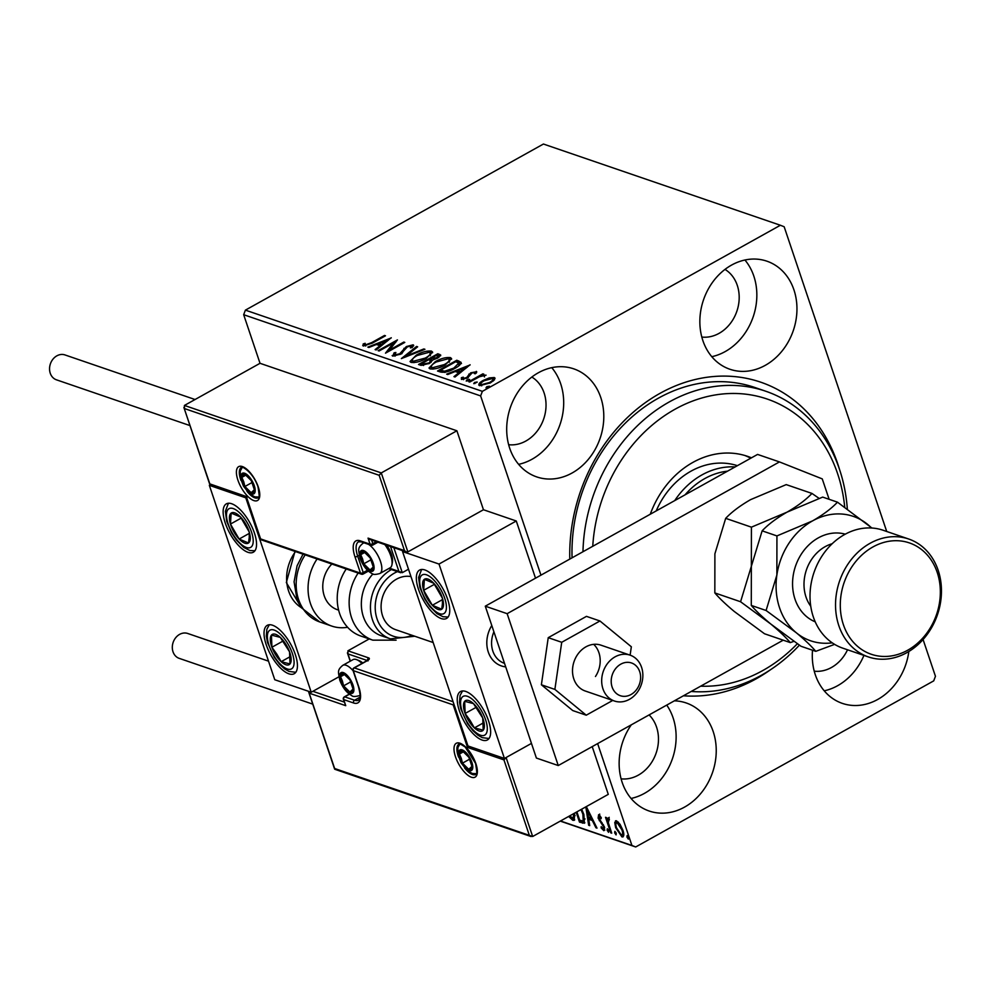 <?xml version="1.0" encoding="UTF-8"?>
<svg xmlns="http://www.w3.org/2000/svg" width="991" height="991" viewBox="0 0 991 991"><rect width="100%" height="100%" fill="white"/><g stroke="black" fill="none" stroke-linecap="round" stroke-linejoin="round"><path stroke-width="1.49" d="M569.8 559.073A162.685 135.148 -71.1 0 1 659.994 393.353A162.685 135.148 -71.1 0 1 839.414 469.127M770.701 669.594A162.685 135.148 -71.1 0 1 756.083 678.872A162.685 135.148 -71.1 0 1 683.431 695.781M582.968 551.727A155.76 129.4 -71.1 0 1 583.005 550.377A155.76 129.4 -71.1 0 1 765.832 391.259L754.907 387.506A155.76 129.4 108.9 0 0 658.396 398.171A155.76 129.4 108.9 0 0 572.067 557.809M631.279 724.855A57.119 47.444 108.9 0 0 649.167 811.022A57.119 47.444 108.9 0 0 684.546 807.108A57.119 47.444 108.9 0 0 716.233 751.636A57.119 47.444 108.9 0 0 686.206 702.966A57.119 47.444 108.9 0 0 674.363 700.835M631.069 798.461A57.119 47.444 108.9 0 0 644.447 793.37A57.119 47.444 108.9 0 0 666.732 705.097M765.263 365.345A57.119 47.444 108.9 0 0 796.95 309.861A57.119 47.444 108.9 0 0 766.923 261.19A57.119 47.444 108.9 0 0 731.531 265.105A57.119 47.444 108.9 0 0 699.857 320.589A57.119 47.444 108.9 0 0 729.884 369.247A57.119 47.444 108.9 0 0 765.263 365.345M711.786 356.686A57.119 47.444 108.9 0 0 725.164 351.594A57.119 47.444 108.9 0 0 744.922 260.014M572.104 472.992A57.119 47.444 108.9 0 0 603.792 417.508A57.119 47.444 108.9 0 0 573.764 368.85A57.119 47.444 108.9 0 0 538.373 372.752A57.119 47.444 108.9 0 0 506.698 428.236A57.119 47.444 108.9 0 0 536.726 476.906A57.119 47.444 108.9 0 0 572.104 472.992M518.627 464.345A57.119 47.444 108.9 0 0 532.006 459.254A57.119 47.444 108.9 0 0 551.764 367.661M812.521 650.22A57.119 47.444 108.9 0 0 842.325 703.375A57.119 47.444 108.9 0 0 877.704 699.46A57.119 47.444 108.9 0 0 908.834 651.496M824.227 690.814A57.119 47.444 108.9 0 0 837.606 685.71A57.119 47.444 108.9 0 0 863.941 655.41M814.255 671.18A36.345 30.188 108.9 0 0 831.474 667.488A36.345 30.188 108.9 0 0 847.528 649.786M508.643 444.711A36.345 30.188 108.9 0 0 525.874 441.02A36.345 30.188 108.9 0 0 545.855 408.924A36.345 30.188 108.9 0 0 531.845 377.051M701.801 337.051A36.345 30.188 108.9 0 0 719.032 333.372A36.345 30.188 108.9 0 0 739.013 301.276A36.345 30.188 108.9 0 0 725.003 269.403M621.097 778.827A36.345 30.188 108.9 0 0 638.315 775.148A36.345 30.188 108.9 0 0 649.093 714.92M540.95 575.152L480.635 395.917L243.675 314.704L245.409 310.133L482.369 391.346L780.388 225.254L784.166 226.753L886.722 531.486M923.079 639.529L935.454 676.296L933.72 680.867L635.702 846.971L560.287 821.118M614.754 822.493L616.538 820.833L620.044 824.301L622.856 830.148C624.367 834.571 624.07 836.825 621.952 836.912L615.659 827.683L614.754 822.493L616.129 820.734M615.473 820.845L616.538 820.833M623.042 836.912L621.952 836.912L623.054 836.305L621.146 834.942M609.081 819.52L608.313 822.666L611.72 833.171L610.741 832.824L605.501 817.29L606.492 817.625L607.26 819.916L608.102 817.947L609.031 818.727L609.118 820.226L608.313 819.805L609.415 819.185M600.212 816.113L599.072 818.38L604.411 826.928L603.853 830.706L601.128 827.919L601.203 826.667L603.098 828.761L603.457 826.68L598.118 818.12L598.614 814.689L601.252 817.55L601.128 818.69L599.047 816.621L600.162 816.002M603.098 828.761L604.721 827.981M581.68 809.189L583.86 814.453L584.43 823.224L579.487 822.121L576.167 812.261M560.51 820.994L631.924 845.459L597.635 743.597M379.144 475.284L381.275 472.918L407.858 551.888L406.273 551.937L404.489 550.612L379.144 475.284L184.475 408.565L184.425 405.443L260.026 363.301L243.675 314.704M574.644 813.115L574.235 820.288L572.823 820.313L568.636 816.46M586.313 806.6L596.991 828.117L595.925 827.758L592.321 820.486L588.741 819.26L589.719 825.627L588.654 825.255L585.817 806.885M607.124 830.26L607.347 828.773L608.759 830.83L608.536 832.316L607.124 830.26L608.214 829.665M614.643 832.849L614.866 831.35L616.278 833.406L616.068 834.893L614.643 832.849L615.733 832.242M626.919 837.048L627.142 835.562L628.554 837.606L628.331 839.104L626.919 837.048L628.009 836.441M492.663 378.55L494.645 378.735L494.236 377.521L494.559 379.726L490.483 382.848L479.632 385.66C478.034 384.359 479.26 382.6 483.286 380.383L489.257 377.918L494.236 377.521L495.091 378.215M479.632 385.66L478.752 384.966M468.743 381.708L482.865 373.842L483.843 374.177L481.762 375.341L486.061 375.155L479.471 376.753L469.734 382.043L468.743 381.708M476.646 372.381L476.312 371.377L476.2 373.149L474.404 373.619L474.639 372.368L471.79 373.099L467.665 377.893L461.521 379.454L461.41 377.695L463.28 377.162L463.144 378.451L466.612 377.596L470.737 372.802L476.721 371.736M474.404 373.619L474.639 372.368M463.28 377.162L463.491 379.466M440.475 372.021L437.502 371.006L456.826 360.241L461.088 362.334C460.988 364.254 458.883 366.286 454.77 368.441C449.344 371.6 444.575 372.789 440.475 372.021M432.596 360.191L429.574 363.35L421.076 365.369L418.524 364.502L437.849 353.737L440.747 355.1L437.799 358.024L432.559 360.067M401.355 358.606L416.579 346.441L417.645 346.813L406.099 356.042L423.851 348.943L424.928 349.303L401.355 358.606M379.107 350.987L378.128 350.653L397.441 339.888L389.413 350.096L403.82 342.068L404.799 342.403L385.487 353.168L393.477 342.973L379.107 350.987M363.35 346.032L363.177 343.964L365.159 343.307L365.332 344.93L371.675 342.613L384.52 335.454L385.499 335.788L372.455 343.059L363.35 346.032L362.718 345.487M364.961 344.546L365.704 346.032M780.388 225.254L543.427 144.029L245.409 310.133M391.222 337.758L376.159 349.972L375.094 349.612L379.974 345.71L376.394 344.484L368.887 347.482L367.822 347.123L391.272 337.906M392.77 356.116L394.121 352.784L395.892 352.511L394.678 354.989L399.732 353.775L406.347 346.553L413.136 344.818L412.33 347.482L410.373 347.891L411.141 345.921L407.412 346.838L400.686 354.121L392.77 356.116L392.139 355.583M395 356.165L394.331 354.691L395.075 356.153M413.532 345.995L413.668 345.264M411.897 347.568L411.141 345.921M416.319 355.125C421.757 352.028 426.787 350.678 431.407 351.087L432.596 352.053L426.229 358.445C420.779 361.529 415.762 362.867 411.178 362.421L410.039 361.492L416.319 355.125L416.579 355.88M435.297 361.628C440.735 358.531 445.764 357.181 450.385 357.59L451.574 358.556L445.207 364.948C439.756 368.045 434.739 369.37 430.156 368.925L429.016 367.995L435.297 361.628L435.557 362.384M470.068 364.775L455.005 377.001L453.94 376.63L458.821 372.74L455.241 371.501L447.734 374.511L446.668 374.14L470.118 364.923M469.573 379.677L466.216 381.064L466.996 379.887L469.623 379.429M477.092 382.266L473.735 383.641L474.528 382.464L477.154 382.006M489.356 386.465L485.999 387.853L486.792 386.676L489.418 386.217M482.369 391.346L480.635 395.917M631.924 845.459L635.702 846.971M384.768 336.197L384.52 335.454M363.202 345.97L363.177 343.964M363.586 345.178L365.01 344.707M380.296 346.677L379.974 345.71M377.175 344.757L378.971 344.038M386.824 340.892L388.237 340.322M381.857 345.425L381.535 344.459L386.651 340.371L378.797 343.518L379.206 344.732L381.659 345.586M386.973 341.338L386.651 340.371M378.797 343.518L381.535 344.459M393.638 343.443L395.781 342.254M389.661 350.839L389.413 350.096M404.068 342.812L403.82 342.068M387.518 352.04L393.885 344.187L393.477 342.973M392.659 356.066L394.505 354.022M394.529 353.973L394.121 352.784M399.98 354.505L399.732 353.775M401.628 353.552L401.305 352.61M401.714 353.824L404.328 349.575L403.919 348.361M404.328 349.575L405.393 348.634M406.62 347.345L406.347 346.553M411.364 346.032L413.52 346.032M404.91 357.305L406.186 356.289M416.901 347.407L416.579 346.441M406.335 356.735L406.099 356.042M424.086 349.637L423.851 348.943M429.078 352.09L431.816 352.3L431.407 351.087M431.816 352.3L432.609 352.709M410.435 362.037L412.739 359.015M413.532 362.52L412.244 360.6L414.003 362.644M430.255 355.769L430.726 354.134L429.475 352.201L417.31 355.459C412.875 357.887 411.476 359.844 413.123 361.306L425.25 358.098C429.722 355.658 431.122 353.688 429.475 352.201M425.498 358.829L425.25 358.098M420.134 365.047L421.646 364.205M429.289 359.944L430.812 359.101M437.465 355.385L438.257 354.951L437.849 353.737M438.257 354.951L440.599 355.794M431.023 362.433L430.912 361.777M428.843 363.747L430.503 360.563L428.669 359.733L421.497 363.734L421.906 364.948L423.578 365.493M438.951 357.33L438.517 355.992L436.845 355.174L430.651 358.618L436.783 357.714L437.861 355.521M430.651 358.618L431.06 359.844L432.609 360.253M437.031 358.432L436.783 357.714M431.568 360.006L431.159 358.792M431.048 362.012L430.503 360.563M423.021 365.332L422.612 364.118L428.595 363.016M421.497 363.734L422.612 364.118M448.043 358.593L450.794 358.804L450.385 357.59M450.794 358.804L451.586 359.213M429.4 368.541L431.717 365.518M432.51 369.024L431.221 367.104L432.98 369.147M449.233 362.272L449.703 360.637L448.452 358.705L436.288 361.963C431.853 364.391 430.453 366.348 432.101 367.81L444.228 364.601C448.7 362.161 450.1 360.191 448.452 358.705M444.476 365.345L444.228 364.601M439.112 371.551L440.623 370.708M456.442 361.888L457.235 361.455L456.826 360.241M457.235 361.455L461.496 363.548M458.883 365.766L458.833 363.437M454.039 368.85L453.791 368.107L458.746 363.164L455.823 361.678L440.462 370.238L440.871 371.452L445.046 372.443M459.217 364.539L458.746 363.164M444.984 372.244L444.637 371.216L453.791 368.107M440.462 370.238L444.637 371.216M459.143 373.694L458.821 372.74M456.021 371.774L457.805 371.068M465.671 367.921L467.083 367.351M460.704 372.455L460.381 371.489L465.485 367.401L457.631 370.547L458.04 371.761L460.505 372.604M465.82 368.367L465.485 367.401M457.631 370.547L460.381 371.489M461.459 379.429L461.41 377.695M461.818 378.921L462.97 378.587M463.689 378.376L463.553 379.664M466.86 378.314L466.612 377.596M468.037 377.682L467.727 376.766M468.136 377.98L468.136 375.601M468.545 376.815L468.879 374.115M469.288 375.329L471.146 374.016M471.022 373.619L470.737 372.802M474.887 372.591L476.572 372.542M467.368 380.965L466.996 379.887M483.113 374.586L482.865 373.842M474.887 383.554L474.528 382.464M489.492 378.649L489.257 377.918M479.21 385.474L480.883 383.48M483.546 381.139L483.286 380.383M481.737 385.846L480.771 384.198L481.626 385.846M493.27 381.002L492.502 378.488L484.265 380.717C481.23 382.377 480.263 383.69 481.353 384.694L489.492 382.514C492.527 380.866 493.53 379.516 492.502 378.488M489.74 383.244L489.492 382.514M487.163 387.754L486.792 386.676M574.706 819.842L572.823 820.313M573.925 819.706L571.212 817.686M569.453 816.002L573.194 818.095L575.127 815.543M573.194 818.095L573.801 813.574M584.863 822.778L582.46 823.137M583.563 822.518L580.59 821.502L579.487 822.121M580.59 821.502L580.243 820.449M576.898 811.852L579.735 820.275L583.241 820.994L585.024 818.925M583.6 813.71L582.869 814.107L580.974 809.585M583.241 820.994L582.869 814.107M596.619 827.361L595.925 827.758M593.014 820.102L592.321 820.486M592.791 819.656L589.843 818.653L588.741 819.26M589.583 824.747L588.654 825.255M588.914 819.161L588.617 817.29M587.564 810.465L587.267 808.507M591.169 818.17L587.39 810.551L588.419 817.228L591.862 817.773M588.084 810.167L587.39 810.551M604.869 830.062L603.321 828.798M601.797 827.535L601.128 827.919M604.176 826.271L603.457 826.68M603.445 824.71L602.726 825.119M602.033 822.654L601.141 823.149M600.001 820.201L599.233 820.622M598.886 817.699L598.118 818.12M599.221 817.513L599.716 814.069M608.722 830.731L608.251 829.727M611.472 832.428L610.741 832.824M608.04 820.92L607.632 819.706M609.205 817.327L607.26 819.916M616.241 833.307L615.783 832.316M616.402 827.262L615.659 827.683M615.956 823.855L615.857 821.886M622.596 829.43L621.877 829.826L617.182 822.741C615.671 822.951 615.498 824.723 616.65 828.03L621.307 835.004L623.673 833.431M618.285 822.121L616.452 822.765L618.409 822.183M621.307 835.004C622.844 834.856 623.029 833.134 621.877 829.826M628.517 837.506L628.046 836.515M482.109 740.054A27.686 11.322 60.9 0 1 461.422 716.022A27.686 11.322 60.9 0 1 460.456 691.569A27.686 11.322 60.9 0 1 465.758 691.458A27.686 11.322 60.9 0 1 486.457 715.49A27.686 11.322 60.9 0 1 487.423 739.943A27.686 11.322 60.9 0 1 482.109 740.054M424.866 569.961A27.686 11.322 -119.1 0 0 419.565 570.073A27.686 11.322 -119.1 0 0 420.531 594.526A27.686 11.322 -119.1 0 0 441.23 618.557A27.686 11.322 -119.1 0 0 446.532 618.446A27.686 11.322 -119.1 0 0 445.566 593.993A27.686 11.322 -119.1 0 0 424.866 569.961M402.557 551.566L439.013 564.052L504.431 758.449L467.975 745.963L402.557 551.566L403.56 550.996M535.512 578.174L516.274 520.993L483.459 509.746L456.888 430.775L260.026 363.301M439.013 564.052L516.274 520.993M504.431 758.449L531.461 743.399L506.091 757.533L532.663 836.503L608.276 794.361L592.209 746.632M505.695 666.869A27.686 23.004 -71.1 0 1 501.372 665.915A27.686 23.004 -71.1 0 1 491.784 625.519A27.686 23.004 -71.1 0 0 487.213 647.718A27.686 23.004 -71.1 0 0 501.372 665.915A27.686 23.004 -71.1 0 0 505.695 666.869M231.659 503.738A27.686 11.322 60.9 0 1 252.358 527.769A27.686 11.322 60.9 0 1 253.324 552.222A27.686 11.322 60.9 0 1 248.023 552.334A27.686 11.322 60.9 0 1 227.323 528.302A27.686 11.322 60.9 0 1 226.357 503.849A27.686 11.322 60.9 0 1 231.659 503.738M288.901 673.83A27.686 11.322 -119.1 0 0 294.216 673.719A27.686 11.322 -119.1 0 0 293.249 649.266A27.686 11.322 -119.1 0 0 272.55 625.234A27.686 11.322 -119.1 0 0 267.248 625.346A27.686 11.322 -119.1 0 0 268.214 649.799A27.686 11.322 -119.1 0 0 288.901 673.83M311.224 692.226L274.767 679.739L209.349 485.342L245.805 497.829L311.224 692.226L338.885 676.816M245.805 497.829L246.425 497.482M209.349 485.342L210.352 484.772M640.372 674.338A17.305 14.382 108.9 0 0 623.215 663.066A17.305 14.382 108.9 0 0 611.447 684.335A17.305 14.382 108.9 0 0 628.604 695.608A17.305 14.382 108.9 0 0 640.372 674.338M602.02 685.078A24.23 20.13 -71.1 0 1 609.292 661.406A24.23 20.13 -71.1 0 1 630.127 655.162A24.23 20.13 -71.1 0 1 642.515 671.093A24.23 20.13 -71.1 0 1 635.243 694.765A24.23 20.13 -71.1 0 1 614.408 701.009A24.23 20.13 -71.1 0 1 602.02 685.078M493.902 631.812A24.23 20.13 108.9 0 0 491.92 647.346A24.23 20.13 108.9 0 0 504.32 663.276L504.518 663.338M407.858 551.888L483.459 509.746M184.425 405.443L381.275 472.918L456.888 430.775M393.848 547.676L402.272 572.687L408.503 569.218M406.273 551.937L369.829 539.438L368.045 538.125L404.489 550.612M247.453 496.912L209.832 483.893L210.996 484.413L209.832 483.893L183.892 407.499L209.782 484.438M402.272 572.687L398.902 571.411L390.528 546.537M246.276 496.38L260.596 538.906L360.476 573.145L354.951 556.744A22.843 9.34 60.9 0 1 360.241 540.826L370.089 544.195L368.045 538.125M350.207 661.208L347.395 652.858L347.99 653.924L347.928 650.802L369.234 638.922M308.56 691.322L334.636 768.508L532.663 836.503M349.476 694.208L344.732 696.859A2.081 0.855 -119.1 0 0 344.335 696.859A2.081 2.081 0 0 0 343.382 699.336L345.735 705.679L309.279 693.18M529.305 835.227L503.948 759.899L506.091 757.533M503.948 759.899L467.492 747.412L468.347 746.087M467.492 747.412L453.184 704.886L453.804 703.833M341.325 681.052A10.381 4.249 -119.1 0 0 343.592 685.859A10.381 4.249 -119.1 0 0 349.86 692.04A10.381 4.249 -119.1 0 0 353.056 689.104A10.381 4.249 -119.1 0 0 349.996 679.987A10.381 4.249 -119.1 0 0 343.728 673.818A10.381 4.249 -119.1 0 0 340.52 676.742A10.381 4.249 -119.1 0 0 341.325 681.052M342.428 681.09L343.592 685.859L349.86 692.04L353.056 689.104L349.996 679.987L343.728 673.818L340.52 676.742L342.428 681.09M361.913 663.462A17.305 7.073 -119.1 0 0 356.71 659.684A17.305 7.073 -119.1 0 0 353.044 659.622L342.775 665.345A17.305 7.073 60.9 0 1 353.13 670.82M356.71 659.684L359.225 660.687A14.952 6.107 60.9 0 1 362.743 663.004M353.898 689.786L349.86 692.04M344.62 674.462L340.52 676.742M350.888 681.796L343.592 685.859M361.517 558.998A10.381 4.249 -119.1 0 0 363.784 563.805A10.381 4.249 -119.1 0 0 370.052 569.986A10.381 4.249 -119.1 0 0 373.26 567.05A10.381 4.249 -119.1 0 0 370.188 557.933A10.381 4.249 -119.1 0 0 363.92 551.752A10.381 4.249 -119.1 0 0 360.724 554.687A10.381 4.249 -119.1 0 0 361.517 558.998M362.619 559.035L363.784 563.805L370.052 569.986L373.26 567.05L370.188 557.933L363.92 551.752L360.724 554.687L362.619 559.035M386.701 545.223A14.952 6.107 60.9 0 1 391.42 554.341A14.952 6.107 60.9 0 1 392.448 561.984L391.965 564.659A17.305 7.073 -119.1 0 0 390.776 555.815A17.305 7.073 -119.1 0 0 384.818 544.579M368.59 544.381A17.305 7.073 60.9 0 1 380.519 561.525A17.305 7.073 60.9 0 1 379.826 573.529L390.095 567.806A17.305 7.073 -119.1 0 0 391.965 564.659M374.09 567.732L370.052 569.986M364.812 552.408L360.724 554.687M371.08 559.729L363.784 563.805M242.634 481.7A10.381 4.249 -119.1 0 0 244.888 486.507A10.381 4.249 -119.1 0 0 251.169 492.688A10.381 4.249 -119.1 0 0 254.365 489.752A10.381 4.249 -119.1 0 0 251.293 480.635A10.381 4.249 -119.1 0 0 245.025 474.466A10.381 4.249 -119.1 0 0 241.829 477.389A10.381 4.249 -119.1 0 0 242.634 481.7M243.736 481.737L244.888 486.507L251.169 492.688L254.365 489.752L251.293 480.635L245.025 474.466L241.829 477.389L243.736 481.737M255.207 490.434L251.169 492.688M245.917 475.11L241.829 477.389M252.185 482.444L244.888 486.507M460.208 758.35A10.381 4.249 -119.1 0 0 462.475 763.157A10.381 4.249 -119.1 0 0 468.743 769.338A10.381 4.249 -119.1 0 0 471.951 766.402A10.381 4.249 -119.1 0 0 468.879 757.285A10.381 4.249 -119.1 0 0 462.611 751.104A10.381 4.249 -119.1 0 0 459.415 754.04A10.381 4.249 -119.1 0 0 460.208 758.35M461.31 758.388L462.475 763.157L468.743 769.338L471.951 766.402L468.879 757.285L462.611 751.104L459.415 754.04L461.31 758.388M472.781 767.084L468.743 769.338M463.503 751.76L459.415 754.04M469.771 759.081L462.475 763.157M443.473 605.179A17.305 7.073 -119.1 0 0 442.432 598.217A17.305 7.073 -119.1 0 0 433.748 583.253A17.305 7.073 -119.1 0 0 424.371 579.301A17.305 7.073 -119.1 0 0 423.665 590.302A17.305 7.073 -119.1 0 0 432.349 605.266A17.305 7.073 -119.1 0 0 441.726 609.217A17.305 7.073 -119.1 0 0 443.473 605.179M442.444 603.507L442.432 598.217L433.748 583.253L424.371 579.301L423.665 590.302L432.349 605.266L441.726 609.217L442.444 603.507M436.969 588.047L439.868 593.052M434.479 584.281L423.665 590.302M442.494 599.605L432.349 605.266M250.265 538.955A17.305 7.073 -119.1 0 0 249.224 531.994A17.305 7.073 -119.1 0 0 240.54 517.029A17.305 7.073 -119.1 0 0 231.163 513.078A17.305 7.073 -119.1 0 0 230.457 524.078A17.305 7.073 -119.1 0 0 239.128 539.042A17.305 7.073 -119.1 0 0 248.518 542.994A17.305 7.073 -119.1 0 0 250.265 538.955M249.236 537.283L249.224 531.994L240.54 517.029L231.163 513.078L230.457 524.078L239.128 539.042L248.518 542.994L249.236 537.283M243.761 521.823L246.66 526.828M241.271 518.058L230.457 524.078M249.286 533.381L239.128 539.042M275.894 655.224A17.305 7.073 -119.1 0 0 281.171 661.678A17.305 7.073 -119.1 0 0 289.991 663.958A17.305 7.073 -119.1 0 0 289.545 651.818A17.305 7.073 -119.1 0 0 280.28 637.386A17.305 7.073 -119.1 0 0 271.46 635.107A17.305 7.073 -119.1 0 0 271.906 647.247A17.305 7.073 -119.1 0 0 275.894 655.224M276.91 654.258L281.171 661.678L289.991 663.958L289.545 651.818L280.28 637.386L271.46 635.107L271.906 647.247L276.91 654.258M282.943 640.954L288.108 649.13M282.943 641.103L271.906 647.247M290.09 656.699L281.171 661.678M469.102 721.448A17.305 7.073 -119.1 0 0 474.379 727.902A17.305 7.073 -119.1 0 0 483.199 730.181A17.305 7.073 -119.1 0 0 482.753 718.041A17.305 7.073 -119.1 0 0 473.487 703.622A17.305 7.073 -119.1 0 0 464.668 701.331A17.305 7.073 -119.1 0 0 465.113 713.47A17.305 7.073 -119.1 0 0 469.102 721.448M470.118 720.482L474.379 727.902L483.199 730.181L482.753 718.041L473.487 703.622L464.668 701.331L465.113 713.47L470.118 720.482M476.151 707.178L481.316 715.353M476.151 707.326L465.113 713.47M483.298 722.922L474.379 727.902M347.593 627.278A45.004 37.385 -71.1 0 1 331.712 626.064A45.004 37.385 -71.1 0 1 317.07 558.974M338.6 610.084A27.686 23.004 -71.1 0 1 337.324 609.688A27.686 23.004 -71.1 0 1 331.849 564.04M372.938 573.925A38.079 31.625 108.9 0 0 370.944 629.186A38.079 31.625 108.9 0 0 381.349 635.764L390.466 638.885A38.079 31.625 -71.1 0 1 380.049 632.32A38.079 31.625 -71.1 0 1 391.395 569.552M410.98 576.601A27.686 23.004 108.9 0 0 384.285 592.568A27.686 23.004 108.9 0 0 388.076 624.912A27.686 23.004 108.9 0 0 395.657 629.681L433.178 642.54M346.243 568.97A45.004 37.385 108.9 0 0 348.572 628.294A45.004 37.385 108.9 0 0 360.885 636.061L372.789 640.149A45.004 37.385 -71.1 0 1 360.489 632.382A45.004 37.385 -71.1 0 1 358.147 573.058M189.975 425.585L56.462 379.826A13.156 10.926 -71.1 0 1 49.55 368.615A13.156 10.926 -71.1 0 1 56.846 355.843A13.156 10.926 -71.1 0 1 64.997 354.939L195.054 399.522M312.747 704.13L179.235 658.371A13.156 10.926 -71.1 0 1 173.004 651.768A13.156 10.926 -71.1 0 1 175.729 637.684A13.156 10.926 -71.1 0 1 187.757 633.484L268.511 661.158M630.127 655.162L600.955 645.166A24.23 20.13 108.9 0 0 577.245 655.063A24.23 20.13 108.9 0 0 585.247 691.012L614.408 701.009M595.467 676.494A24.23 20.13 108.9 0 0 593.708 644.348M630.115 655.162L631.341 646.776L599.951 620.985L586.461 616.365L548.234 637.671L541.383 684.781L572.761 710.572L586.251 715.192L612.735 700.439M599.951 620.985L561.724 642.292L548.234 637.671M561.724 642.292L554.873 689.402L541.383 684.781M554.873 689.402L586.251 715.192M829.133 499.315L822.257 478.888L779.446 461.917L507.144 613.677L558.255 765.548L783.212 640.174M779.446 461.917L757.57 454.423L485.28 606.182L536.391 758.053L558.255 765.548M507.144 613.677L485.28 606.182M700.662 686.181A148.836 123.652 108.9 0 0 797.334 643.754M799.39 645.178A155.76 129.4 -71.1 0 1 691.21 691.445M737.378 465.671A76.146 63.263 108.9 0 0 656.191 510.922M750.769 458.214A88.261 73.322 108.9 0 0 744.836 455.488M650.269 514.218A88.261 73.322 -71.1 0 1 747.598 456.356A88.261 73.322 -71.1 0 1 751.451 457.83M765.832 391.259A155.76 129.4 -71.1 0 1 847.33 509.027M844.728 507.206A148.836 123.652 108.9 0 0 716.382 394.777A148.836 123.652 108.9 0 0 592.754 546.276M727.505 471.171A72.69 60.389 108.9 0 0 704.799 478.566A72.69 60.389 108.9 0 0 685.078 494.819M674.747 500.579A76.146 63.263 -71.1 0 1 701.962 474.912A76.146 63.263 -71.1 0 1 735.124 466.934M908.697 539.017L883.179 530.272A62.309 51.755 108.9 0 0 844.567 534.545A62.309 51.755 108.9 0 0 810.019 595.071A62.309 51.755 108.9 0 0 842.771 648.151L868.289 656.897A62.309 51.755 -71.1 0 1 835.537 603.816A62.309 51.755 -71.1 0 1 870.086 543.291A62.309 51.755 -71.1 0 1 908.697 539.017A62.309 51.755 -71.1 0 1 941.45 592.11A62.309 51.755 -71.1 0 1 906.889 652.635A62.309 51.755 -71.1 0 1 868.289 656.897M872.935 546.945A58.841 48.881 108.9 0 0 843.403 624.726A58.841 48.881 108.9 0 0 907.694 650.22A58.841 48.881 108.9 0 0 937.226 572.439A58.841 48.881 108.9 0 0 872.935 546.945M714.833 592.928L714.895 553.796L725.685 518.343C731.816 511.901 740.128 505.67 750.596 499.637L786.222 484.611L811.963 493.431C805.819 499.873 797.52 506.104 787.052 512.136L751.413 527.162L751.351 566.295L740.574 601.748L714.833 592.928C719.305 598.217 725.796 604.411 734.319 611.509L764.519 633.769L790.261 642.589L793.89 641.363M751.413 527.162L725.685 518.343M740.574 601.748L770.775 624.008C779.298 631.106 785.789 637.3 790.261 642.589M819.037 498.337L811.963 493.431M871.572 528.005A65.765 54.641 108.9 0 0 867.682 524.437A65.765 54.641 108.9 0 0 812.57 520.882L776.932 535.92L776.87 575.04L766.093 610.493L796.293 632.754C804.816 639.852 811.307 646.045 815.779 651.335L800.976 646.268L770.775 624.008C762.252 616.91 755.761 610.716 751.289 605.427L751.351 566.295L762.129 530.842C768.248 524.412 776.56 518.182 787.052 512.136L822.679 497.098L837.482 502.177C831.362 508.606 823.05 514.837 812.57 520.882A65.765 54.641 108.9 0 0 776.87 575.04A65.765 54.641 108.9 0 0 796.293 632.754A65.765 54.641 108.9 0 0 832.217 642.825M871.944 528.03L837.482 502.177M815.779 651.335L834.608 644.361M766.093 610.493L751.289 605.427M776.932 535.92L762.129 530.842M371.922 343.357L371.675 342.613M403.176 351.545L402.767 350.331M440.054 355.571L439.645 354.357M459.167 362.111L458.759 360.897M441.936 371.811L441.528 370.597M237.89 480.078A19.386 7.928 60.9 0 1 242.374 466.563A19.386 7.928 60.9 0 1 258.304 487.077A19.386 7.928 60.9 0 1 253.82 500.579A19.386 7.928 60.9 0 1 237.89 480.078M246.994 491.276A17.305 7.073 -119.1 0 0 258.18 497.767C259.592 499.811 259.531 496.157 257.994 486.816C252.321 469.92 238.769 464.717 241.321 467.529A17.305 7.073 -119.1 0 0 240.64 479.52A17.305 7.073 -119.1 0 0 240.974 480.462M371.625 540.058L372.827 543.65L376.369 541.681M359.2 555.356L357.701 556.199L363.226 572.6L367.438 570.246M360.241 540.826A2.081 1.722 -71.1 0 0 361.22 541.866L358.531 541.804A20.774 8.485 -119.1 0 0 357.701 556.199A2.081 0.78 161.4 0 1 354.951 556.744M389.438 568.165L398.902 571.411M372.827 543.65A2.081 0.78 161.4 0 1 370.089 544.195A2.081 1.722 -71.1 0 0 371.068 545.236A2.081 2.081 0 0 0 372.752 545.087A2.081 0.855 -119.1 0 0 372.827 543.65M361.22 541.866L371.068 545.236A2.081 1.722 -71.1 0 0 372.356 545.1A2.081 0.855 -119.1 0 0 372.752 545.087L377.918 542.213M361.455 574.185A2.081 2.081 0 0 0 363.14 574.037A2.081 0.855 60.9 0 0 363.226 572.6A2.081 0.78 161.4 0 1 360.476 573.145A2.081 1.722 108.9 0 0 361.455 574.185L260.769 539.674M368.379 571.126L363.14 574.037A2.081 0.855 60.9 0 1 362.743 574.049M475.891 763.714A19.386 7.928 60.9 0 1 471.406 777.229A19.386 7.928 60.9 0 1 455.476 756.715A19.386 7.928 60.9 0 1 459.96 743.213A19.386 7.928 60.9 0 1 475.891 763.714M464.581 767.914A17.305 7.073 -119.1 0 0 475.767 774.417C477.179 776.448 477.117 772.807 475.581 763.454L465.262 747.065C460.134 743.783 458.028 742.816 458.907 744.179A17.305 7.073 -119.1 0 0 458.226 756.17A17.305 7.073 -119.1 0 0 458.548 757.112M312.883 691.309L344.298 702.074M347.928 650.802L368.714 657.925A2.081 1.722 108.9 0 0 367.574 660.291M453.184 704.886L353.304 670.647A2.081 1.722 -71.1 0 1 354.344 667.897L367.587 660.514A4.15 1.573 -18.6 0 0 368.714 657.925M367.587 660.514A2.081 0.855 -119.1 0 0 367.19 660.526L353.948 667.909A2.081 0.855 60.9 0 1 354.344 667.897L453.098 701.752M353.948 667.909A2.081 2.081 0 0 0 352.982 670.387A2.081 0.78 -18.6 0 0 353.304 670.647L358.816 687.048A22.843 9.34 60.9 0 1 353.539 702.966L343.691 699.596L345.735 705.679M360.043 697.181L354.58 700.228A20.774 8.485 -119.1 0 0 358.556 700.142C358.569 698.568 362.198 701.938 358.507 686.788A2.081 0.78 -18.6 0 0 358.816 687.048M343.382 699.336A2.081 0.78 -18.6 0 0 343.691 699.596A2.081 1.722 108.9 0 1 344.732 696.859L354.58 700.228A2.081 1.722 108.9 0 0 353.539 702.966M367.215 660.514L347.99 653.924L350.405 661.096M367.983 660.923L368.045 659.895L367.19 660.526A2.081 0.855 -119.1 0 0 366.98 660.861M340.594 680.805A11.768 4.806 -119.1 0 0 350.269 693.254A11.768 4.806 -119.1 0 0 352.982 685.054A11.768 4.806 -119.1 0 0 343.32 672.592A11.768 4.806 -119.1 0 0 340.594 680.805M360.154 695.199A17.305 7.073 60.9 0 1 359.634 695.583C355.212 696.784 352.561 696.772 351.669 695.533C346.615 692.808 342.651 687.667 339.764 680.111C338.426 671.948 336.841 670.337 342.775 665.345M360.786 558.738A11.768 4.806 -119.1 0 0 370.461 571.2A11.768 4.806 -119.1 0 0 373.186 562.987A11.768 4.806 -119.1 0 0 363.511 550.538A11.768 4.806 -119.1 0 0 360.786 558.738M363.895 542.783L362.979 543.291A17.305 7.073 60.9 0 1 364.279 542.907M241.903 481.453A11.768 4.806 -119.1 0 0 251.578 493.902A11.768 4.806 -119.1 0 0 254.291 485.701A11.768 4.806 -119.1 0 0 244.616 473.24A11.768 4.806 -119.1 0 0 241.903 481.453M459.49 758.09A11.768 4.806 -119.1 0 0 469.152 770.552A11.768 4.806 -119.1 0 0 471.877 762.339A11.768 4.806 -119.1 0 0 462.202 749.89A11.768 4.806 -119.1 0 0 459.49 758.09M446.396 608.239A22.149 9.055 -119.1 0 0 433.947 580.169A22.149 9.055 -119.1 0 0 419.701 580.28A22.149 9.055 -119.1 0 0 432.15 608.35A22.149 9.055 -119.1 0 0 446.396 608.239M253.188 542.015A22.149 9.055 -119.1 0 0 240.739 513.945A22.149 9.055 -119.1 0 0 226.493 514.056A22.149 9.055 -119.1 0 0 238.942 542.127A22.149 9.055 -119.1 0 0 253.188 542.015M274.544 656.822A22.149 9.055 -119.1 0 0 292.58 667.996A22.149 9.055 -119.1 0 0 286.919 642.242A22.149 9.055 -119.1 0 0 268.871 631.069A22.149 9.055 -119.1 0 0 274.544 656.822M467.752 723.046A22.149 9.055 -119.1 0 0 485.801 734.22A22.149 9.055 -119.1 0 0 480.127 708.478A22.149 9.055 -119.1 0 0 462.079 697.292A22.149 9.055 -119.1 0 0 467.752 723.046M305.166 554.898A45.004 37.385 108.9 0 0 319.808 621.976L301.462 607.83L296.941 599.084L294.079 581.816L297.077 565.799L303.035 554.167M295.504 551.578A38.079 31.625 108.9 0 0 301.338 607.656M397.465 571.621A34.611 28.751 108.9 0 0 376.246 598.304A34.611 28.751 108.9 0 0 383.938 630.264A34.611 28.751 108.9 0 0 411.971 635.281M815.209 621.815A46.379 38.538 -71.1 0 1 792.589 581.853A46.379 38.538 -71.1 0 1 818.293 537.89A46.379 38.538 -71.1 0 1 845.261 534.161M832.143 543.749A38.079 31.625 108.9 0 0 825.119 546.685A38.079 31.625 108.9 0 0 810.737 606.207M474.875 372.579L475.284 373.793M462.847 378.19L463.255 379.404M484.066 375.7L484.475 376.914M337.324 609.688L338.612 610.134M246.301 497.098L210.005 484.661M260.546 539.451L246.239 496.925M400.686 572.736L388.658 568.611M334.599 769.053L308.697 692.114M531.089 836.553L334.809 769.276M349.315 694.084L344.335 696.859M352.982 670.387L358.507 686.788M362.979 543.291C357.045 548.283 358.631 549.894 359.956 558.044C362.842 565.601 366.806 570.742 371.86 573.467C372.752 574.718 375.403 574.73 379.826 573.529M242.312 467.368L240.305 470.923L240.132 477.142L243.452 486.123L249.36 493.704L254.737 496.85L258.837 497.024M459.886 744.018L457.892 747.573L457.718 753.779L461.038 762.76L466.947 770.354L472.323 773.5L476.411 773.661M421.633 569.466L418.598 577.468L419.924 587.552L424.718 598.898L429.636 606.331L436.944 613.615L443.051 616.736L448.13 617.009M228.425 503.242L225.378 511.245L226.716 521.328L231.498 532.675L236.428 540.107L243.736 547.391L249.843 550.513L254.922 550.785M269.317 624.739L266.876 629.198L266.306 635.999L267.545 642.614L274.296 657.355L279.673 664.379L284.64 668.913L289 671.415L295.814 672.282M462.524 690.962L460.084 695.422L459.514 702.223L460.753 708.838L467.504 723.579L472.88 730.615L477.86 735.136L482.208 737.638L489.021 738.506M301.375 607.706L286.325 582.559L294.984 551.405M319.808 621.976L331.712 626.064M390.466 638.885L414.771 636.234M372.789 640.149L396.103 640.174"/></g></svg>
